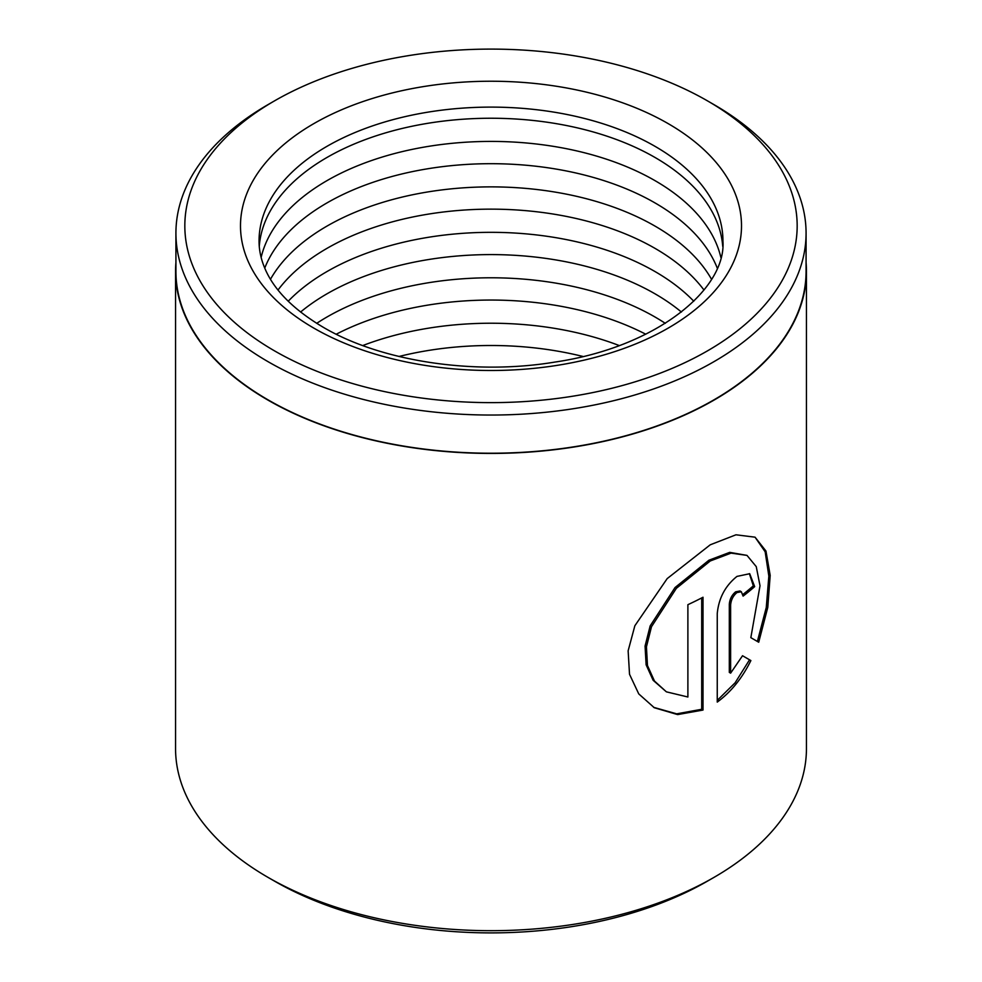 <?xml version="1.0" encoding="UTF-8"?>
<svg xmlns="http://www.w3.org/2000/svg" width="982" height="982" viewBox="0 0 982 982"><rect width="100%" height="100%" fill="white"/><g stroke="black" fill="none" stroke-linecap="round" stroke-linejoin="round"><path stroke-width="1.47" d="M175.925 233.139L175.925 271.314A315.075 181.903 0 0 0 268.209 399.944A315.075 181.903 0 0 0 611.577 439.371A315.075 181.903 0 0 0 806.075 271.314L806.075 233.139A315.075 181.903 180 0 1 611.577 401.196A315.075 181.903 180 0 1 268.209 361.769A315.075 181.903 180 0 1 175.925 233.139A315.075 181.903 180 0 1 268.209 104.509L274.506 100.876A306.163 176.76 0 0 0 274.506 350.856A306.163 176.76 0 0 0 707.494 350.856A306.163 176.76 0 0 0 707.494 100.876L713.791 104.509A315.075 181.903 180 0 1 806.075 233.139M666.397 691.844L653.128 680.281L646.119 664.789L645.064 646.095L650.158 625.927L675.027 587.555L708.93 560.219L729.736 552.363L746.995 555.395L731.062 553.124L710.244 560.98L676.352 588.341L651.508 626.7L646.438 646.843L647.469 665.538L654.466 681.042L666.397 691.844L687.891 696.999L687.891 604.679A315.443 182.124 0 0 0 703.014 597.24L703.014 710.047L677.605 714.589L654.294 707.727L638.754 693.906L629.523 674.29L628.136 650.808L634.863 625.743L667.183 578.607L710.244 544.801L735.972 534.797L755.06 537.179L765.96 551.049L770.183 575.378L767.789 607.379L758.718 642.228L750.837 637.662L760.019 585.763L756.25 566.626L746.995 555.395M653.619 707.335L676.659 713.84L701.7 709.286L703.014 710.047M730.62 673.149L729.307 672.388L729.307 604.323C729.724 599.155 731.836 594.982 735.653 591.815L739.998 590.98L741.324 591.741L736.966 592.576C733.161 595.743 731.038 599.916 730.62 605.084L730.62 673.149L742.527 655.743L750.886 660.567C742.196 678.157 730.989 692.003 717.253 702.093L717.253 613.541C718.726 598.161 725.293 585.788 736.966 576.409L749.696 573.709L754.667 586.622A315.443 182.124 180 0 1 743.092 596.111L741.324 591.741M399.011 356.478A231.948 133.908 180 0 1 582.989 356.478M362.763 345.554A231.948 133.908 180 0 1 619.237 345.554M336.249 334.211A231.948 133.908 180 0 1 645.751 334.211M316.707 323.336A231.948 133.908 180 0 1 655.006 317.002A231.948 133.908 180 0 1 665.293 323.336M300.578 312.043A231.948 133.908 180 0 1 655.006 293.814A231.948 133.908 180 0 1 681.422 312.043M288.217 301.228A231.948 133.908 180 0 1 655.006 271.548A231.948 133.908 180 0 1 693.783 301.228M278.029 290.009A231.948 133.908 180 0 1 655.006 248.36A231.948 133.908 180 0 1 703.971 290.009M270.48 279.269A231.948 133.908 180 0 1 655.006 226.093A231.948 133.908 180 0 1 711.52 279.269M264.747 268.111A231.948 133.908 180 0 1 426.519 168.965A231.948 133.908 180 0 1 655.006 202.918A231.948 133.908 180 0 1 717.253 268.111M261.138 257.431A231.948 133.908 180 0 1 416.785 148.454A231.948 133.908 180 0 1 655.006 180.639A231.948 133.908 180 0 1 720.862 257.431M259.273 246.335A231.948 133.908 180 0 1 406.904 127.353A231.948 133.908 180 0 1 655.006 157.464A231.948 133.908 180 0 1 722.727 246.335M714.061 877.343L707.494 881.124A306.163 176.76 180 0 1 274.506 881.124L267.951 877.343A315.443 182.124 0 0 0 714.061 877.343A315.443 182.124 0 0 0 806.443 748.566L806.443 271.314A315.443 182.124 0 0 0 806.075 262.489M175.925 262.489A315.443 182.124 0 0 0 175.557 271.314A315.443 182.124 0 0 0 267.951 400.091A315.443 182.124 0 0 0 611.712 439.568A315.443 182.124 0 0 0 806.443 271.314M713.791 104.509L707.494 100.876A306.163 176.76 0 0 0 274.506 100.876M274.506 881.124L267.939 877.343A315.443 182.124 0 0 0 267.951 877.343A315.443 182.124 0 0 1 175.557 748.566L175.557 271.314M717.253 700.387L735.125 682.785L749.548 659.794L742.527 655.743M749.548 659.794L750.886 660.567M742.944 594.441A313.589 181.044 0 0 0 753.329 585.849L754.667 586.622M753.329 585.849L749.364 573.635M757.38 641.442L766.267 607.502L768.845 576.115L765.162 551.798L755.146 537.314M701.7 709.286L701.7 597.915M668.128 123.597A250.496 144.624 180 0 1 668.128 328.135A250.496 144.624 180 0 1 313.872 328.135A250.496 144.624 180 0 1 313.872 123.597A250.496 144.624 180 0 1 668.128 123.597M722.948 241.02A231.948 133.908 0 0 0 655.006 146.33A231.948 133.908 0 0 0 402.239 117.3A231.948 133.908 0 0 0 259.052 241.02C259.027 250.349 261.077 259.739 265.214 269.191C274.408 290.39 293.716 309.723 323.152 327.215C380.746 361.253 474.024 375.64 555.125 362.039C656.369 347.186 726.336 289.359 722.948 241.02M729.307 604.323L730.62 605.084"/></g></svg>
